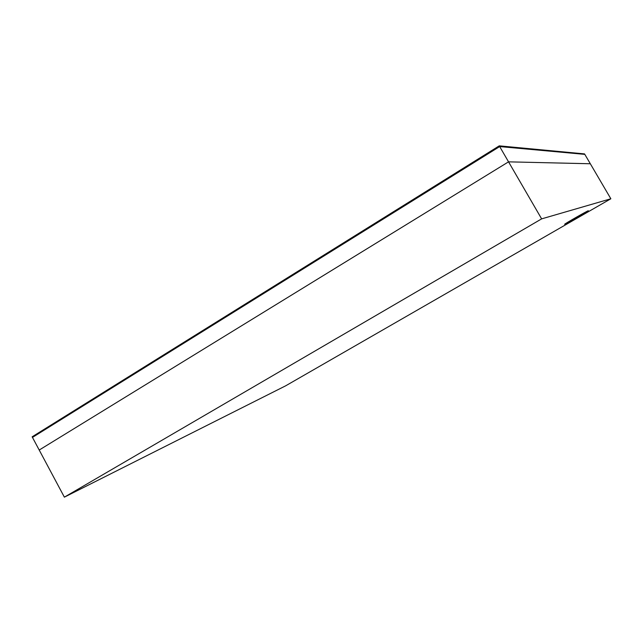 <?xml version="1.0" encoding="UTF-8"?>
<svg xmlns="http://www.w3.org/2000/svg" width="643" height="643" viewBox="0 0 643 643"><rect width="100%" height="100%" fill="white"/><g stroke="black" fill="none" stroke-linecap="round" stroke-linejoin="round"><path stroke-width="0.96" d="M499.257 145.848L584.543 153.91L584.808 154.36L499.675 146.572L499.257 145.848L32.15 436.806L64.372 497.152L285.709 385.792L610.85 198.775L541.631 218.869L64.372 497.152M610.85 198.775L590.322 163.756L508.541 161.843L590.322 163.756L584.808 154.36L499.675 146.572L32.471 437.409L499.675 146.572L508.541 161.843L39.215 450.036L508.541 161.843L541.631 218.869M564.819 224.254L564.667 224.286C563.766 224.294 588.731 210.036 588.345 210.759C589.068 210.824 566.515 223.748 564.819 224.254M568.782 221.626L583.916 212.986"/></g></svg>
